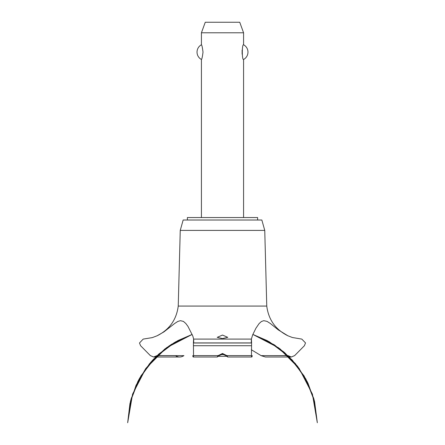 <?xml version="1.0" encoding="UTF-8"?>
<svg xmlns="http://www.w3.org/2000/svg" width="445" height="445" viewBox="0 0 445 445"><rect width="100%" height="100%" fill="white"/><g stroke="black" fill="none" stroke-linecap="round" stroke-linejoin="round"><path stroke-width="0.67" d="M257.627 220.014L257.627 217.555L187.373 217.555L187.373 220.014M243.576 217.555L243.576 59.485C241.891 60.298 241.891 43.955 243.576 44.767L243.576 32.785L201.424 32.785L201.424 44.767C201.913 45.062 202.442 47.515 203.009 52.126C202.442 56.738 201.913 59.191 201.424 59.485L201.424 217.555M242.124 50.035L242.124 54.218M201.424 59.485A8.36 8.36 0 0 1 201.424 44.767M243.576 44.767A8.36 8.36 0 0 1 243.576 59.485M201.424 32.785L205.262 22.25L239.738 22.25L243.576 32.785M178.239 306.071L180.247 230.399L183.156 220.014L261.844 220.014L264.753 230.399L266.761 306.071L178.239 306.071C176.476 319.716 169.439 329.617 157.135 335.769L163.932 331.887L174.768 323.415L177.8 321.462L180.425 320.667L183.418 321.407L185.804 323.476L187.99 326.435L192.846 336.108L193.642 339.096L251.358 339.096L252.677 334.835L255.953 328.182L259.09 323.598L261.376 321.535L263.763 320.673L267.017 321.373L270.248 323.426L278.331 329.917L287.865 335.769L292.376 337.51L301.816 339.096L305.52 342.923L304.402 345.726L294.646 355.611L291.308 357.007L287.865 355.566M222.5 338.584L217.232 337.338L222.5 335.068L227.768 337.338L222.5 338.584M157.135 355.566L153.692 357.007L150.354 355.611L140.598 345.726L139.48 342.995L143.184 339.096L152.307 337.61L157.135 335.769M157.085 355.611L175.452 355.611C178.239 357.474 181.071 357.474 183.935 355.611M251.319 349.714L261.109 355.65L265.42 357.007L291.308 357.007M226.105 355.65L222.5 354.226L218.895 355.65M218.934 355.611C217.021 357.43 216.754 357.43 218.133 355.611L222.5 353.48L226.867 355.616L227.74 357.007L251.764 357.007M193.236 357.007L217.26 357.007L218.133 355.611L193.547 355.611C193.391 357.469 193.119 357.469 192.718 355.611M252.282 355.611C251.881 357.469 251.609 357.469 251.453 355.611L226.867 355.611C228.268 357.441 227.996 357.441 226.066 355.611M251.453 355.611L251.586 342.923C251.392 337.944 251.297 337.944 251.314 342.923M193.686 342.923C193.703 337.944 193.608 337.944 193.414 342.923L193.547 355.611M269.503 355.65L287.915 355.611M220.681 354.548L224.319 354.548M226.816 356.306L218.184 356.306M180.247 230.399L264.753 230.399M183.891 355.65L157.046 355.65M287.954 355.65L261.109 355.65M193.503 345.726L251.497 345.726M193.414 342.995L251.586 342.995M193.414 342.923L251.586 342.923M252.849 334.429L268.869 341.549L284.661 352.651L297.877 366.724L307.973 383.184L314.526 401.346L305.982 379.274L292.237 360.005L274.148 344.742L252.849 334.429L267.439 340.764L283.738 351.861L297.382 366.079L307.795 382.817L314.526 401.346L305.982 379.274L292.237 360.005L274.153 344.742L252.849 334.429L266.994 340.525L279.966 348.836L295.408 363.626L307.145 381.499L314.576 401.546L317.329 422.75L312.423 394.142L299.096 368.354L278.598 347.812L252.849 334.429L278.598 347.812L299.101 368.36L312.423 394.142L317.329 422.75L312.423 394.142L299.096 368.36L278.598 347.812L252.849 334.429L274.721 345.114L292.232 359.999L305.643 378.656L314.176 399.988L317.329 422.75L312.423 394.142L299.101 368.36L278.598 347.812L252.849 334.429L269.503 341.91L289.033 356.695L304.13 375.992L313.775 398.509L317.329 422.75M192.151 334.429L170.847 344.742L152.763 360.005L139.018 379.274L130.474 401.346L139.018 379.274L152.763 360.005L170.847 344.742L192.151 334.429L170.852 344.742L152.763 360.005L139.018 379.274L130.474 401.346L139.018 379.274L152.763 360.005L170.852 344.736L192.151 334.429L166.402 347.812L145.899 368.36L132.577 394.142L127.671 422.75L131.242 398.459L140.926 375.903L156.078 356.584L175.68 341.805L192.151 334.429L171.459 344.347L153.492 359.226L139.697 378.039L130.913 399.649L127.671 422.75L130.747 400.272L139.074 379.173L152.173 360.656L169.295 345.771L192.151 334.429L167.109 347.3L150.844 362.152L138.445 380.353L130.58 400.923L127.671 422.75L129.946 403.587L136.048 385.281L145.732 368.594L158.592 354.203L174.345 342.578L192.151 334.429L177.939 340.564L164.911 348.925L149.52 363.715L137.822 381.565L130.413 401.585L127.671 422.75M153.692 357.007L179.58 357.007M287.865 335.769C275.561 329.617 268.524 319.716 266.761 306.071"/></g></svg>
